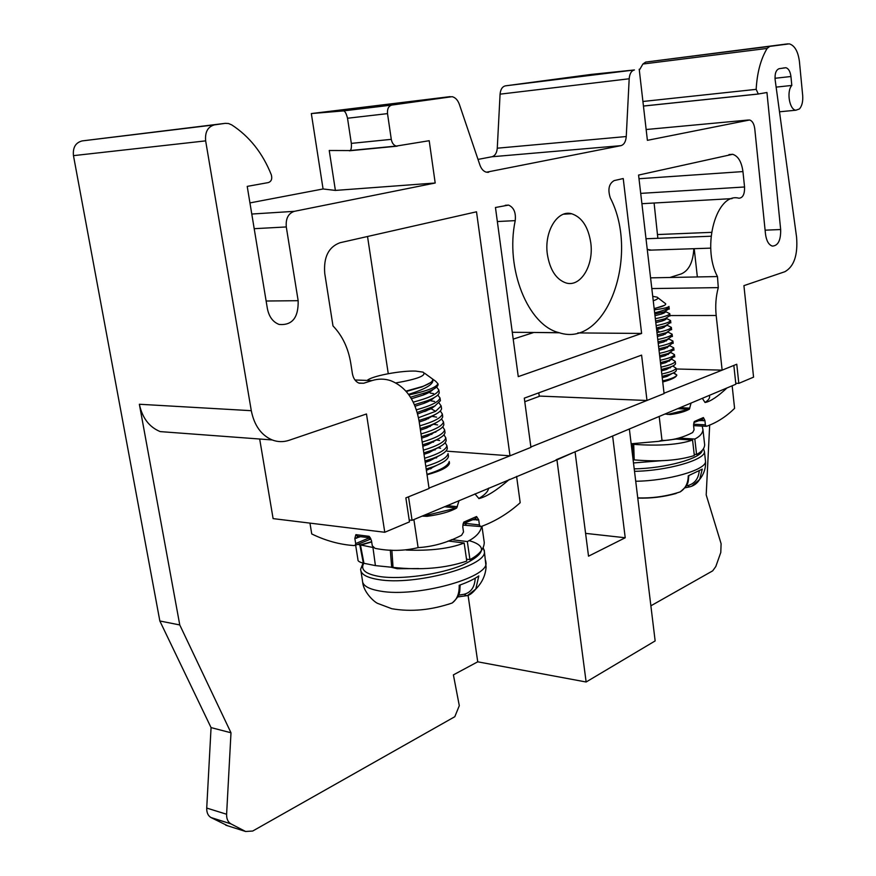 <?xml version="1.0" encoding="UTF-8"?>
<svg xmlns="http://www.w3.org/2000/svg" width="876" height="876" viewBox="0 0 876 876"><rect width="100%" height="100%" fill="white"/><g stroke="black" fill="none" stroke-linecap="round" stroke-linejoin="round"><path stroke-width="1.31" d="M478 159.41L491.819 156.771C495.006 155.884 496.823 153.037 497.272 148.197L500.076 94.159C500.524 89.363 502.309 86.593 505.43 85.848L591.311 74.405L634.421 69.96C631.388 70.715 629.647 73.661 629.187 78.774L626.252 136.536C625.803 141.704 624.019 144.748 620.92 145.657L486.432 172.211C483.541 171.411 481.362 169.035 479.917 165.06L459.385 104.408C457.798 100.061 455.389 97.488 452.147 96.678L391.791 105.076C388.583 106.018 387.159 108.865 387.51 113.617L391.287 139.35C391.988 143.018 393.642 145.263 396.248 146.073L429.196 140.708L435.197 183.007L294.314 211.335C288.27 213.394 285.598 218.595 286.288 226.95L298.158 300.698C298.552 317.627 292.212 325.554 279.137 324.459C272.94 322.072 269.02 316.784 267.377 308.593L247.218 186.391L268.428 182.558C271.418 181.398 272.381 178.814 271.319 174.828C262.636 153.048 249.419 136.393 231.691 124.863L228.505 123.516L225.22 123.352L82.136 140.916C75.566 142.646 72.675 147.562 73.464 155.643L159.848 620.996L179.766 624.949L230.99 732.774L226.61 814.253C226.49 818.797 227.891 821.973 230.804 823.801L245.608 831.488L252.693 831.039L454.808 716.71L459.298 705.684L453.396 674.881L477.727 661.818L586.132 681.999L556.95 459.856L412.07 520.322L409.201 519.994M733.836 365.423L735.862 384.225L556.085 459.79M477.727 661.818L468.069 595.231M556.95 459.856L574.251 452.147M611.809 436.368L628.552 429.328M408.523 496.812L412.07 520.322M225.22 123.352L214.467 124.874C207.809 126.702 204.874 132.035 205.652 140.872L251.292 410.691C254.237 425.429 261.201 435.186 272.184 439.949C277.78 442.073 283.43 442.183 289.102 440.289L366.475 413.976L384.772 532.269L409.486 521.877L405.862 497.886L429.076 488.501L419.155 421.498C415.476 400.441 406.015 386.842 390.751 380.699C384.597 378.64 378.333 378.607 371.95 380.6L363.66 383.25L359.182 383.206C355.579 381.761 353.313 378.541 352.382 373.548L350.794 363.376C348.298 348.122 342.363 335.639 332.99 325.927L324.744 273.454C323.463 257.216 328.544 246.966 339.987 242.74L476.511 211.795L510.007 455.816L429.021 488.085M664.052 393.236L722.142 370.143L716.185 315.502C715.177 305.801 715.878 296.504 718.287 287.624L717.466 276.553C701.249 246.43 716.601 191.91 738.917 198.228C742.87 197.932 744.742 194.176 744.556 186.982L742.947 171.576C741.589 161.819 738.161 156.059 732.664 154.296L638.571 175.069L664.085 393.598L530.867 446.979M722.142 370.143L736.771 364.241L738.818 383.36L735.763 383.261M510.007 455.816L530.922 447.373L524.297 398.153L641.593 355.119L646.992 400.496M538.795 392.842L539.222 396.061L539.977 396.094L524.779 401.712M721.32 370.121L676.13 368.982M662.727 381.98C671.542 379.615 676.239 377.315 676.83 375.07L673.819 372.694M509.131 455.761L447.121 451.195M449.311 462.101L449.476 463.24C448.512 467.072 441.044 470.916 427.039 474.781M436.314 457.929L434.244 457.852M646.138 400.463L539.977 396.094M612.674 436.412L625.223 537.755L585.584 533.375M629.406 429.371L655.149 640.925L586.132 681.999M625.223 537.755L588.53 556.183L575.116 452.213M782.958 68.065L785.892 67.726C788.575 68.536 790.262 71.46 790.94 76.508L791.805 85.443C786.363 91.279 789.396 109.719 795.846 110.223L799.427 108.963C801.978 106.029 803.062 101.594 802.701 95.659L799.427 61.539C798.058 51.366 794.674 45.475 789.276 43.855L769.818 46.384L767.146 48.421C760.762 58.999 757.105 72.642 756.163 89.352L758.288 93.995L766.949 92.506L780.658 229.534C780.877 240.287 778.107 245.806 772.336 246.09C768.701 244.842 766.423 240.856 765.504 234.111L754.762 128.75C754.061 123.768 752.342 120.855 749.593 119.99L647.397 140.335L639.206 69.27M785.892 67.726L779.158 68.678C776.005 69.894 774.669 73.628 775.15 79.88L796.569 237.078C797.97 255.004 794.072 266.545 784.874 271.713L743.921 285.642L753.568 377.151L738.818 383.36M547.369 254.39C549.964 269.983 556.183 279.499 566.005 282.948C580.635 287.547 594.038 265.242 590.763 242.718C588.256 226.829 581.894 217.182 571.667 213.755C557.486 209.528 543.952 231.636 547.369 254.39M641.615 333.438L623.23 178.54L614.196 180.587C608.908 183.61 607.605 189.38 610.298 197.899C640.137 255.343 606.652 348.725 558.997 332.661C528.129 325.346 504.992 268.877 515.219 220.632C516.052 212.605 513.829 207.426 508.562 205.094L495.455 207.502L518.264 376.625L641.615 333.438L577.832 332.924M693.825 248.696C693.091 262.165 688.908 270.564 681.276 273.903L669.877 277.484M697.351 276.947L694.208 248.685M650.879 605.809L712.692 570.845L715.812 566.509L720.795 552.449L721.101 543.7L706.198 494.896L709.691 424.959M179.766 624.949L139.361 404.252L251.292 410.691M174.488 432.667L160.209 431.605C149.27 427.116 142.317 417.994 139.361 404.252M384.772 532.269L273.104 518.614L259.679 439.018M388.265 373.702L367.526 236.498M249.945 202.914L323.069 188.964L311.33 113.562L342.921 110.956C344.662 110.496 346.195 112.927 347.52 118.238L351.331 143.379C351.626 147.803 351.145 150.201 349.896 150.562L329.234 150.497L335.388 190.421L435.197 183.007M159.848 620.996L211.061 727.606L206.725 808.066C206.605 812.556 208.006 815.709 210.919 817.516L227.771 825.816M787.776 43.855L645.667 62.087L642.885 64.036L639.316 70.211M657.854 238.294L654.098 203.013M647.255 249.419L651.383 250.109M450.198 96.623L311.33 113.562M335.388 190.421L323.069 188.964M791.805 85.443L776.136 87.118M211.061 727.606L230.99 732.774M559.425 332.781L533.473 332.453M513.205 339.111L533.484 332.573M426.984 474.354C440.913 470.04 448.326 465.758 449.213 461.499L449.476 463.24M434.967 457.568L436.675 457.743M433.51 442.15L431.31 441.975M435.109 449.957L433.16 449.771M431.879 434.343L429.382 434.167M430.204 426.524L428.583 426.415M428.484 418.684L427.149 418.608M426.711 410.844L425.824 410.8M426.097 392.634L428.298 392.82M421.049 387.258L420.381 387.247M426.196 469.054L433.357 466.678C442.982 462.999 448.019 459.55 448.468 456.297L448.282 455.016M437.858 447.735L440.584 448.26M448.468 456.297L448.074 453.615C447.11 457.841 439.686 462.079 425.791 466.317M425.002 460.995L432.678 458.455C441.887 454.962 446.771 451.611 447.318 448.402L447.132 447.154M436.281 439.894L439.61 440.508M445.172 442.665L446.924 445.72C445.95 449.87 438.515 454.042 424.597 458.257M423.809 452.925L431.999 450.22C440.946 446.793 445.676 443.552 446.169 440.497L445.993 439.259M434.66 432.032L435.788 432.196M443.957 434.77L445.774 437.803C444.909 441.811 437.452 445.939 423.404 450.176M433.598 424.247L437.617 424.948M442.752 426.853L444.625 429.875C443.639 433.883 436.16 437.945 422.199 442.084M422.604 444.833L431.058 442.073C439.949 438.657 444.603 435.492 445.019 432.569L444.844 431.364M421.411 436.73L430.28 433.839C438.821 430.587 443.355 427.521 443.869 424.63L443.694 423.447M432.624 416.45L436.62 417.14M441.526 418.925L443.475 421.925C442.446 425.867 434.956 429.886 420.995 433.97M420.206 428.616L429.689 425.528C437.88 422.374 442.227 419.418 442.719 416.669L442.544 415.509M440.3 410.975L442.325 413.965C441.416 417.753 433.905 421.717 419.79 425.845M418.991 420.48L428.736 417.326C436.883 414.184 441.154 411.304 441.559 408.698L441.394 407.559M431.014 400.858L434.595 401.471M439.073 403.015L441.165 405.982L435.591 411.326L418.487 417.732M417.206 412.486L434.814 405.993L440.398 400.715L440.234 399.598M430.16 393.039L433.565 393.62M437.825 395.032L440.004 397.989C438.865 401.832 430.992 405.774 416.385 409.815M414.436 404.723L427.083 400.792C434.704 397.879 438.756 395.185 439.237 392.711L439.084 391.616M436.576 387.039L438.843 389.984C437.671 393.882 429.13 397.934 413.242 402.139M410.483 397.211L426.262 392.503C433.74 389.623 437.682 387.017 438.077 384.684L437.945 383.677M408.95 394.923C426.721 391.134 436.379 387.411 437.934 383.743L435.733 381.312L424.488 373.154M426.393 470.401L442.391 462.572M425.21 462.375L429.897 460.754L441.373 454.502M424.017 454.337L429.141 452.563L440.354 446.421M422.823 446.278L428.178 444.439L439.325 438.318M309.962 523.125L311.736 533.944C325.587 540.689 339.581 544.554 353.685 545.54L355.24 545.376L355.678 543.569L354.857 538.401L355.875 534.656L369.157 536.32L371.457 540.525L372.278 545.737L375.037 548.354C389.765 551.278 404.121 551.037 418.115 547.62L413.877 519.556M418.115 547.62C432.875 546.744 447.351 542.638 461.553 535.302L463.514 531.995L462.769 526.783L463.798 522.096L476.566 516.533L478.701 519.786L479.435 524.943L480.464 526.542L482.008 526.213C495.925 520.946 508.649 513.117 520.191 502.704L516.599 476.38M422.09 516.106L427.083 516.325C440.289 514.497 450.165 511.726 456.703 508.014L422.933 516.194M488.589 488.162C488.228 491.359 484.965 494.82 478.778 498.532L478.942 498.564C486.388 496.845 496.539 490.461 509.383 479.413M478.942 498.564L474.934 493.9M459.068 500.568L456.703 508.014M391.003 567.21L397.277 568.732L418.64 568.557M448.194 604.352L452.18 602.995C457.097 599.37 459.429 593.479 459.188 585.299C467.499 582.376 474.036 579.244 478.811 575.915L475.788 589.066L467.718 595.341M421.63 438.197L427.368 436.237L438.296 430.204M435.076 423.885L434.211 423.634M420.425 430.116L426.689 427.981L437.255 422.09M433.73 415.958L432.722 415.684M419.221 422.002L425.714 419.812L436.204 413.954M417.622 413.998L431.145 408.742L435.153 405.807M405.96 391.145L422.736 386.415C430.258 383.557 433.51 381.082 432.492 378.969C434.814 383.535 426.831 388.659 408.545 394.364M431.003 400.069L429.667 399.763M415.071 406.245L423.984 403.343C429.12 401.372 432.481 399.478 434.091 397.649M429.623 392.098L428.09 391.78M411.413 398.744L423.119 395.087C428.211 393.127 431.507 391.265 433.029 389.481M406.278 391.517L422.254 386.809L430.532 382.637M395.832 382.932C417.885 379.045 426.962 375.443 423.064 372.125L415.706 371.095C401.887 370.515 375.278 375.289 368.139 379.669L367.8 379.877M662.606 380.896C671.454 378.859 676.195 376.888 676.82 374.972L673.261 372.968M672.582 373.275L666.975 376.417L662.234 377.742M671.826 366.431L666.417 369.508L661.435 370.898M671.06 359.576L665.683 362.653L660.635 364.033M670.293 352.721L665.158 355.711L659.836 357.167M660.197 360.266C669.111 358.295 673.874 356.412 674.487 354.638L670.83 352.491M660.997 367.154C669.866 365.172 674.63 363.266 675.265 361.427L671.815 359.248M661.807 374.03C670.622 372.037 675.374 370.099 676.042 368.205L672.779 366.004M676.239 369.891L676.305 370.504C676.042 371.665 673.885 372.924 669.822 374.304L662.081 376.362M668.859 367.701L670.359 367.843M667.873 361L669.395 361.131M675.462 363.135L675.527 363.737C675.232 364.854 673.162 366.069 669.308 367.373L661.27 369.497M665.738 354.243L668.399 354.419M674.684 356.368L668.574 360.496L660.471 362.609M659.387 353.367C668.246 351.44 673.02 349.601 673.71 347.838L669.833 345.724M666.121 347.608L667.381 347.695M673.907 349.59L668.092 353.521L659.661 355.711M665.136 340.884L666.34 340.95M673.129 342.79L667.501 346.589L658.861 348.812M658.588 346.458C667.479 344.542 672.264 342.735 672.921 341.027L668.815 338.946M664.26 334.161L665.256 334.216M672.341 335.99L666.745 339.68L658.051 341.892M657.777 339.527C666.724 337.621 671.509 335.847 672.144 334.205L668.235 332.223M656.967 332.595L659.562 332.048C666.877 330.351 670.808 328.807 671.355 327.383L667.622 325.489M663.318 327.427L664.139 327.46M671.563 329.179L666.242 332.694L657.241 334.96M656.157 325.653C665.081 323.813 669.877 322.105 670.567 320.528L666.932 318.733M670.775 322.357L665.552 325.741L656.431 328.007M662.409 320.682L662.979 320.704M669.987 315.513L664.972 318.755L655.62 321.054M655.336 318.689C664.326 316.86 669.133 315.185 669.779 313.674L666.275 311.955M654.306 309.874C663.46 308.615 668.344 307.454 668.968 306.403L669.001 306.907C668.355 308.713 663.57 310.684 654.657 312.82M669.198 308.67L664.304 311.779L654.799 314.09M631.158 443.771L658.632 441.351L661.993 440.3L659.19 416.45M693.562 424.225L705.388 424.838L706.242 426.316L707.206 426.065C717.203 422.396 726.335 416.494 734.592 408.358L732.15 385.79M705.388 424.838L704.895 420.436L703.395 417.556L694.318 421.509L693.562 425.407L694.066 429.853L692.653 432.536C683.543 437.288 674.137 439.927 664.424 440.453L658.632 441.34M661.993 440.3L664.424 440.453M677.663 408.687L689.368 409.201C684.879 411.676 678.539 413.45 670.337 414.534L664.961 414.03M689.368 409.201L691.087 403.048M702.355 398.306L705.016 402.467C708.936 399.894 710.348 397.54 709.231 395.426M726.97 387.959C717.762 396.598 710.502 401.438 705.18 402.489M663.252 460.568L633.501 462.944M691.668 486.246L699.661 479.424L702.267 469.12L688.262 475.81C688.131 483.202 685.426 488.567 680.17 491.896L676.655 493.046M689.828 408.117L680.039 407.69M669.505 345.856L664.534 348.801L659.026 350.28M668.727 338.979L663.778 341.914L658.226 343.381M667.928 332.092L663.242 334.95L657.416 336.483M667.118 325.204L662.541 328.018L656.628 329.551L659.026 327.471M666.308 318.295C666.647 319.072 665.191 319.992 661.917 321.054L655.795 322.631M665.475 311.385C665.935 312.141 664.523 313.039 661.238 314.101L654.985 315.688M664.512 305.33L654.175 308.724M657.865 297.741L664.829 303.129C666.778 304.027 665.53 305.242 661.062 306.753L654.153 308.56M652.73 296.351L657.11 297.15C658.938 298.059 657.657 299.264 653.244 300.764M451.556 539.627L467.335 541.565C475.734 537.382 480.497 532.323 481.636 526.377M406.256 550.051C430.412 550.993 449.716 548.639 464.16 543L448.129 541.007M467.335 541.565L469.941 559.622L466.503 559.162M450.363 541.291L450.209 540.174M469.941 559.622C479.314 554.661 484.089 548.945 484.264 542.474L483.793 539.222M355.656 545.2L357.934 559.556C357.616 560.968 359.412 562.173 363.343 563.18L375.41 565.611L393.039 567.385C420.885 570.407 445.457 568.305 466.788 561.089L464.16 543M357.649 544.357L373.099 547.522M661.96 440.847L676.173 439.062L692.566 440.048C679.031 444.712 659.409 446.136 633.698 444.351L631.213 444.22M702.191 426.097L702.946 429.645C702.64 433.335 699.935 436.467 694.832 439.029L678.801 438.077M692.566 440.048L694.329 455.531C678.747 460.513 658.708 461.959 634.213 459.889L633.107 459.823M704.413 442.643L704.665 444.833C704.457 448.534 701.775 451.742 696.584 454.491L694.832 439.029M694.186 454.326L696.584 454.491M678.462 438.186L678.582 439.204M742.947 171.576L638.998 178.737M744.556 186.982L640.706 193.377M732.062 198.611L641.911 203.703M717.466 276.553L650.572 277.856M718.287 287.624L651.821 288.565M716.185 315.502L670.009 315.546M491.819 156.771L620.92 145.657M487.483 172.342L488.666 172.254M646.149 129.517L748.487 120.001M251.773 214.04L294.314 211.335M497.272 148.197L626.252 136.536M500.076 94.159L629.187 78.774M505.43 85.848L634.421 69.96M342.921 110.956L391.791 105.076M347.52 118.238L387.51 113.617M351.331 143.379L391.287 139.35M349.338 150.792L397.211 146.172M646.006 238.754L711.049 236.224M657.734 234.538L711.52 232.348M765.098 230.169L780.658 229.534M643.455 106.062L758.517 94.017M642.918 101.474L756.163 89.352M642.885 64.036L767.146 48.421M645.667 62.087L769.818 46.384M790.94 76.508L774.997 78.282M254.193 228.691L286.288 226.95M266.129 301.015L298.158 300.698M82.136 140.916L214.467 124.874M73.464 155.643L205.652 140.872M206.725 808.066L226.61 814.253M211.116 817.626L231.001 823.9M225.723 825.17L245.608 831.488M371.95 380.6L354.966 379.987M363.66 383.25L358.821 383.064M515.219 220.632L497.349 221.54M444.373 506.744L456.473 508.003M447.023 505.627L457.338 506.689M479.435 524.943L464.707 523.29M466.24 524.932L464.652 523.311M478.701 519.786L472.821 519.742M476.566 516.533L475.372 518.625M463.043 524.089L463.798 522.096M475.613 518.515L477.037 520.202M369.07 539.55L370.176 537.919M369.376 537.809L355.678 543.569M360.507 536.692L354.857 538.401M357.583 536.32L355.875 534.656M357.397 536.298L356.674 538.291M369.157 536.32L370.406 537.973M469.164 540.623C487.527 546.011 485.37 554.136 462.67 564.987C440.113 574.47 401.438 579.868 379.834 576.55C365.522 574.119 360.167 569.707 363.759 563.29M484.264 550.062L484.417 551.76C486.476 566.433 414.118 585.924 378.498 579.562C366.573 577.612 360.616 574.163 360.649 569.203L363.091 563.115M485.698 560.782L486.016 563.016C488.129 578.029 415.914 597.717 380.304 591.103C368.38 589.077 362.423 585.54 362.434 580.47L360.978 571.294M475.208 578.204C474.737 587.084 471.047 592.439 464.138 594.267L458.531 595.154M466.481 595.68L464.138 594.267M435.591 411.326L431.145 408.742L434.814 405.993M689.16 409.201L667.687 414.447M699.3 420.666L704.895 420.436M702.3 419.363L703.297 420.874M702.18 419.407L703.395 417.556M694.318 421.509L693.792 423.086M634.213 468.846C665.048 468.507 701.917 458.279 702.234 450.33M635.724 481.252C668.049 480.88 705.957 469.93 705.541 461.521L705.377 460.053M634.509 471.321C666.866 470.85 704.841 460.031 704.446 451.797L705.541 461.521C705.881 468.145 703.921 474.113 699.661 479.424C697.176 483.442 693.748 485.939 689.379 486.925L688.01 485.534C694.668 483.596 698.402 478.789 699.223 471.113M637.772 498.094C650.923 498.477 663.712 496.944 676.141 493.473M686.204 485.939L688.01 485.534M689.784 486.837L684.912 487.833M659.562 332.048L656.628 329.551M391.846 550.161L393.039 567.385M371.643 541.697L359.839 545.036L363.343 563.18M371.687 541.948L360.496 545.2L363.967 563.345M372.924 547.303L375.41 565.611M390.302 550.051L391.681 567.265M632.877 443.825L632.319 444.274L632.932 458.389M634.268 443.858L633.698 444.351L634.213 459.889M728.985 154.581L732.664 154.296M349.896 150.552L396.248 146.073M649.105 250.186L710.743 248.138M643.444 106.029L758.288 93.995M779.498 111.789L795.846 110.223M210.919 817.516L230.804 823.801M160.209 431.605L272.184 439.949M563.607 214.182L571.667 213.755M505.211 205.291L508.562 205.094M512.285 332.289L558.997 332.661M446.924 445.72L447.318 448.402M445.785 437.803L446.169 440.497M444.625 429.875L445.019 432.569M443.475 421.925L443.869 424.63M442.325 413.965L442.719 416.669M441.165 405.982L441.559 408.698M440.004 397.989L440.398 400.715M438.843 389.984L439.237 392.711M437.934 383.743L438.077 384.684M480.464 526.542L462.802 525.096M463.229 523.53L475.69 518.559M370.953 538.948L355.24 545.376M370.285 537.798L357.474 536.331M457.699 596.939L465.747 595.822C468.769 595.833 472.109 593.589 475.788 589.066C482.019 582.803 485.446 575.488 486.092 567.144L484.417 551.76L483.158 547.5M362.708 582.42C363.595 592.045 373.975 601.878 377.655 603.389L391.846 608.732C411.162 612.05 431.277 610.134 452.18 602.995C461.685 594.344 459.309 591.3 460.218 584.927M432.678 458.455L429.908 460.743M431.956 450.231L429.141 452.553M431.025 442.084L428.178 444.428M430.609 468.923L433.313 466.689M428.692 417.348L425.703 419.801M427.959 409.037L424.904 411.556M427.368 436.237L430.269 433.839M426.7 427.959L429.656 425.528M427.072 400.792L423.984 403.332M426.262 392.503L423.13 395.076M427.521 392.01L428.857 392.525M676.305 370.504L676.042 368.205M675.527 363.737L675.265 361.427M674.75 356.948L674.487 354.638M673.972 350.159L673.71 347.838M673.184 343.348L672.921 341.027M672.407 336.537L672.133 334.205M671.618 329.704L671.355 327.372M670.83 322.861L670.567 320.528M670.041 316.006L669.779 313.674M669.253 309.14L669.001 306.907M693.967 422.506L702.333 419.385M706.242 426.316L693.584 425.648M703.494 448.621L704.446 451.797M637.75 497.897C652.412 498.367 666.548 496.363 680.17 491.896C690.222 483.716 687.715 481.187 688.908 475.591M669.297 367.373L666.428 369.497M668.552 360.507L665.683 362.642M668.059 353.532L665.158 355.7M666.965 376.406L669.779 374.315M666.198 332.705L663.231 334.939M665.574 325.73L662.541 328.007M664.545 348.79L667.479 346.589M663.778 341.903L666.724 339.691M664.961 318.755L661.928 321.054M664.304 311.779L661.238 314.101M481.942 526.235L484.264 542.474M704.665 444.833L702.946 429.645"/></g></svg>
